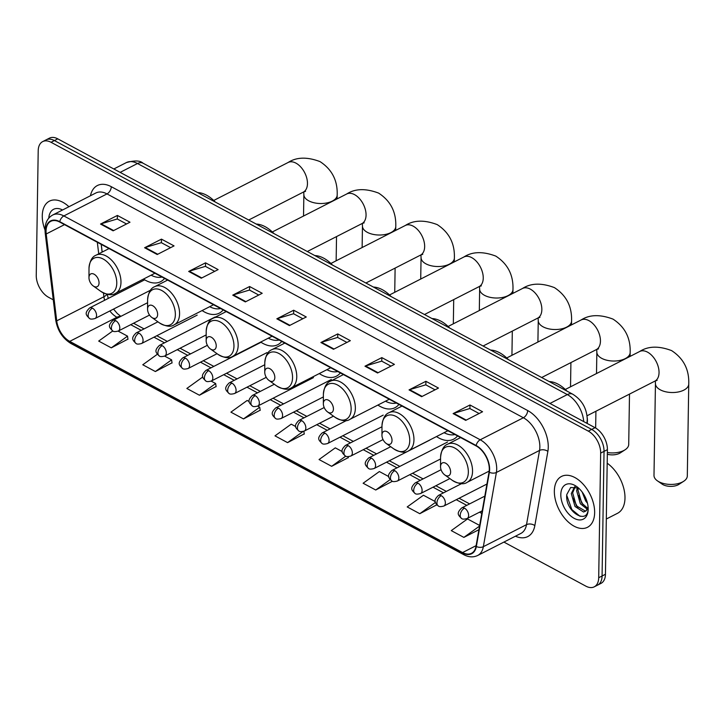 <?xml version="1.0" encoding="UTF-8"?>
<svg xmlns="http://www.w3.org/2000/svg" width="725" height="725" viewBox="0 0 725 725"><rect width="100%" height="100%" fill="white"/><g stroke="black" fill="none" stroke-linecap="round" stroke-linejoin="round"><path stroke-width="1.09" d="M436.495 436.559A31.528 19.104 -117 0 0 453.578 439.196A31.528 19.104 -117 0 0 457.548 435.924M377.897 405.067A31.528 19.104 -117 0 0 394.98 407.695A31.528 19.104 -117 0 0 398.949 404.423M319.299 373.565A31.528 19.104 -117 0 0 336.391 376.193A31.528 19.104 -117 0 0 340.351 372.922M260.71 342.064A31.528 19.104 -117 0 0 277.793 344.692A31.528 19.104 -117 0 0 281.762 341.421M202.112 310.563A31.528 19.104 -117 0 0 219.195 313.191A31.528 19.104 -117 0 0 223.164 309.919M143.514 279.062A31.528 19.104 -117 0 0 160.606 281.69A31.528 19.104 -117 0 0 164.566 278.418M101.255 244.379L102.18 252.073M107.291 294.305L107.345 294.821M587.259 418.035A17.844 10.812 63 0 1 587.178 423.346L587.159 423.445M503.911 542.082L585.873 586.153A17.844 10.812 -117 0 0 594.228 586.842L600.971 583.398A17.844 10.812 -117 0 0 605.447 574.282L607.405 449.654A17.844 10.812 -117 0 0 595.053 427.687L57.782 138.847A17.844 10.812 -117 0 0 49.427 138.158L46.056 139.88A17.844 10.812 -117 0 1 54.411 140.568A17.844 10.812 -117 0 0 46.056 139.88L42.684 141.602A17.844 10.812 -117 0 0 38.207 150.718L36.25 275.346A17.844 10.812 -117 0 0 48.602 297.313L53.269 299.824M594.228 586.842A17.844 10.812 -117 0 0 598.705 577.716L600.662 453.098A17.844 10.812 -117 0 0 588.301 431.13L591.682 429.408L54.411 140.568L591.682 429.408A17.844 10.812 -117 0 1 604.034 451.376A17.844 10.812 -117 0 0 591.682 429.408L595.053 427.687M598.705 577.716L602.076 576.003L604.034 451.376L602.076 576.003A17.844 10.812 -117 0 1 597.599 585.12A17.844 10.812 -117 0 0 602.076 576.003L605.447 574.282M42.267 215.742A28.556 17.3 -117 0 0 44.986 229.907A28.556 17.3 -117 0 1 42.267 215.742A28.556 17.3 -117 0 1 49.427 201.142A28.556 17.3 -117 0 0 42.267 215.742M554.344 491.033A28.556 17.3 -117 0 0 565.826 519.535A28.556 17.3 -117 0 0 587.477 527.302A28.556 17.3 -117 0 0 594.645 512.702A28.556 17.3 -117 0 0 583.163 484.2A28.556 17.3 -117 0 0 561.513 476.434A28.556 17.3 -117 0 0 554.344 491.033A28.556 17.3 -117 0 0 565.826 519.535A28.556 17.3 -117 0 0 587.477 527.302A28.556 17.3 -117 0 0 594.645 512.702A28.556 17.3 -117 0 0 583.163 484.2A28.556 17.3 -117 0 0 561.513 476.434A28.556 17.3 -117 0 0 554.344 491.033M46.047 231.048A19.031 11.537 63 0 1 50.822 221.315A19.031 11.537 63 0 1 59.731 222.058L476.117 445.911A19.031 11.537 63 0 1 489.049 472.048L476.008 546.269A19.031 11.537 63 0 1 471.486 553.302A19.031 11.537 63 0 1 462.577 552.559L69.727 341.366A19.031 11.537 63 0 1 56.713 320.858L46.21 233.976A19.031 11.537 63 0 1 46.047 231.048M45.711 230.876A19.512 11.827 -117 0 0 45.874 233.867L56.378 320.749A19.512 11.827 -117 0 0 69.718 341.765L462.568 552.957A19.512 11.827 -117 0 0 476.343 546.514L489.375 472.292A19.512 11.827 -117 0 0 476.126 445.503L59.74 221.66A19.512 11.827 -117 0 0 45.711 230.876M465.704 420.364L482.56 411.755L469.972 404.985L453.116 413.594L465.704 420.364M479.116 413.522L469.827 408.528L453.696 413.359A4.758 2.846 118.3 0 0 453.116 413.594M469.918 408.574L469.972 404.985M421.633 396.675L438.489 388.065L425.901 381.296L409.045 389.905L421.633 396.675M435.045 389.823L425.756 384.83L409.625 389.669A4.758 2.846 118.3 0 0 409.045 389.905M425.847 384.875L425.901 381.296M377.562 372.976L394.418 364.376L381.83 357.606L364.965 366.207L377.562 372.976M390.974 366.134L381.685 361.141L365.554 365.971A4.758 2.846 118.3 0 0 364.965 366.207M381.767 361.186L381.83 357.606M333.491 349.287L350.347 340.678L337.75 333.908L320.894 342.517L333.491 349.287M346.903 342.436L337.614 337.442L321.483 342.282A4.758 2.846 118.3 0 0 320.894 342.517M337.696 337.487L337.75 333.908M113.127 230.822L129.983 222.212L117.387 215.443L100.53 224.052L113.127 230.822M126.54 223.971L117.251 218.977L101.119 223.808A4.758 2.846 118.3 0 0 100.53 224.052M117.332 219.023L117.387 215.443M157.198 254.511L174.054 245.902L161.467 239.132L144.601 247.742L157.198 254.511M170.611 247.669L161.322 242.676L145.19 247.506A4.758 2.846 118.3 0 0 144.601 247.742M161.403 242.721L161.467 239.132M201.269 278.21L218.125 269.6L205.538 262.831L188.681 271.44L201.269 278.21M214.682 271.358L205.392 266.365L189.261 271.195A4.758 2.846 118.3 0 0 188.681 271.44M205.483 266.41L205.538 262.831M245.34 301.899L262.196 293.29L249.608 286.52L232.752 295.129L245.34 301.899M258.752 295.048L249.463 290.054L233.332 294.894A4.758 2.846 118.3 0 0 232.752 295.129M249.554 290.1L249.608 286.52M289.411 325.588L306.276 316.988L293.679 310.218L276.823 318.819L289.411 325.588M302.823 318.746L293.543 313.753L277.403 318.583A4.758 2.846 118.3 0 0 276.823 318.819M293.625 313.798L293.679 310.218M68.929 206.734A28.556 17.3 -117 0 0 49.427 201.142A28.556 17.3 -117 0 1 68.929 206.734M588.301 431.13L51.04 142.29A17.844 10.812 -117 0 0 42.684 141.602M388.772 476.597L379.374 471.54L363.125 483.24L375.722 490.009L392.388 481.291M435.272 501.591L423.445 495.238L407.205 506.929L419.793 513.699L436.459 504.99M479.669 525.462L467.516 518.928L451.276 530.618L463.864 537.388L478.917 529.703M249.246 401.587L247.153 400.463L230.913 412.153L243.5 418.923L260.166 410.214M202.81 376.964L186.842 388.464L199.429 395.234L216.095 386.525M157.343 354.271L142.771 364.766L155.358 371.535L172.024 362.826M149.531 315.076L118.32 331.017A5.945 3.607 -117 0 0 119.806 327.972A5.945 3.607 -117 0 0 115.692 320.649A5.945 3.607 -117 0 0 112.91 320.414C107.318 325.86 109.384 327.618 112.792 330.953L98.691 341.076L111.287 347.846L127.953 339.137M342.263 451.593L335.294 447.851L319.054 459.541L331.651 466.311L348.308 457.602M295.755 426.59L291.223 424.152L274.983 435.852L287.58 442.622L304.237 433.903M303.866 431.239L304.264 434.094M287.58 442.622L302.996 431.52M243.5 418.923L259.74 407.233L257.656 406.109M259.74 407.233L260.193 410.404M199.429 395.234L215.669 383.534L211.147 381.105M215.669 383.534L216.123 386.715M155.358 371.535L171.598 359.845L164.638 356.102M171.598 359.845L172.052 363.017M111.287 347.846L127.528 336.146L118.139 331.098M127.528 336.146L127.981 339.327M348.181 456.678L348.335 457.792M331.651 466.311L345.743 456.17M375.722 490.009L390.15 479.615M436.35 504.228L436.486 505.18M419.793 513.699L435.453 502.416M463.864 537.388L479.551 526.096M62.549 209.987A19.394 11.754 -117 0 0 48.774 218.134M99.044 282.995A7.141 4.323 -117 0 0 94.105 274.213A7.141 4.323 -117 0 0 88.967 277.584A7.141 4.323 -117 0 0 88.967 277.666A7.141 4.323 -117 0 0 93.172 285.904A7.141 4.323 -117 0 0 99.044 282.995M215.379 202.094A32.716 19.829 -117 0 0 197.653 192.56M151.108 275.183A28.257 17.119 -117 0 0 161.965 277.022M157.633 314.496A7.141 4.323 -117 0 0 152.694 305.714A7.141 4.323 -117 0 0 147.565 309.086A7.141 4.323 -117 0 0 147.565 309.167A7.141 4.323 -117 0 0 151.77 317.405A7.141 4.323 -117 0 0 157.633 314.496M273.978 233.595A32.716 19.829 -117 0 0 256.251 224.061M209.706 306.684A28.257 17.119 -117 0 0 220.563 308.524M216.231 345.997A7.141 4.323 -117 0 0 211.292 337.216A7.141 4.323 -117 0 0 206.163 340.587A7.141 4.323 -117 0 0 206.163 340.668A7.141 4.323 -117 0 0 210.368 348.906A7.141 4.323 -117 0 0 216.231 345.997M332.567 265.096A32.716 19.829 -117 0 0 314.84 255.562M268.304 338.185A28.257 17.119 -117 0 0 279.161 340.025M274.829 377.498A7.141 4.323 -117 0 0 269.89 368.717A7.141 4.323 -117 0 0 264.752 372.088A7.141 4.323 -117 0 0 264.752 372.17A7.141 4.323 -117 0 0 268.957 380.407A7.141 4.323 -117 0 0 274.829 377.498M391.165 296.597A32.716 19.829 -117 0 0 373.438 287.064M326.903 369.687A28.257 17.119 -117 0 0 337.75 371.526M333.428 409A7.141 4.323 -117 0 0 328.479 400.218A7.141 4.323 -117 0 0 323.35 403.589A7.141 4.323 -117 0 0 323.35 403.671A7.141 4.323 -117 0 0 327.555 411.909A7.141 4.323 -117 0 0 333.428 409M449.763 328.099A32.716 19.829 -117 0 0 432.037 318.565M385.492 401.188A28.257 17.119 -117 0 0 396.348 403.028M607.36 452.518A16.657 8.727 0.9 0 0 625.104 449.772L620.364 452.853A10.712 5.61 -179.1 0 1 607.332 454.267M625.104 449.772A16.657 8.727 0.9 0 0 628.711 444.461L629.499 394.101M392.017 440.501A7.141 4.323 -117 0 0 387.077 431.719A7.141 4.323 -117 0 0 381.948 435.091A7.141 4.323 -117 0 0 381.948 435.172A7.141 4.323 -117 0 0 386.153 443.41A7.141 4.323 -117 0 0 392.017 440.501M508.361 359.6A32.716 19.829 -117 0 0 490.635 350.066M444.09 432.689A28.257 17.119 -117 0 0 454.947 434.529M683.702 481.273L678.963 484.354A10.712 5.61 -179.1 0 1 662.985 484.644A10.712 5.61 -179.1 0 1 662.079 484.082L657.439 480.865A16.657 8.727 0.9 0 0 658.853 481.726A16.657 8.727 0.9 0 0 683.702 481.273A16.657 8.727 0.9 0 0 687.309 475.963L688.75 384.069A16.657 8.727 -179.1 0 1 678.392 391.953A16.657 8.727 -179.1 0 1 660.294 389.823A16.657 8.727 -179.1 0 1 655.445 383.543L655.282 380.942M450.615 472.002A7.141 4.323 -117 0 0 445.676 463.221A7.141 4.323 -117 0 0 440.546 466.592A7.141 4.323 -117 0 0 440.537 466.673A7.141 4.323 -117 0 0 444.751 474.911A7.141 4.323 -117 0 0 450.615 472.002M566.95 391.101A32.716 19.829 -117 0 0 549.224 381.567M655.445 383.543L653.995 475.437A16.657 8.727 0.9 0 0 657.439 480.865M606.308 519.018L617.519 513.3A29.743 18.025 -117 0 0 624.986 498.093A29.743 18.025 -117 0 0 607.188 463.202M587.458 503.186L585.7 501.011L582.148 492.003M585.818 498.338L584.903 496.417M587.223 509.195L580.344 503.748L576.656 490.825L577.408 487.472M587.631 508.234L581.686 503.059L577.988 490.145L578.369 487.925M588.12 507.328L585.863 510.98A13.44 8.147 -117 0 0 588.048 506.548M585.863 510.98L583.589 512.031L574.998 506.476L571.3 493.562L574.698 486.729M585.592 511.216L576.33 505.796L572.641 492.873L575.143 486.792M578.478 487.979L570.629 487.526L566.769 494.586C564.829 511.995 588.02 525.498 588.147 508.696L588.183 507.844M560.815 494.513A19.394 11.754 -117 0 0 574.236 518.384A19.394 11.754 -117 0 0 588.183 509.222A19.394 11.754 -117 0 0 588.183 508.986A19.394 11.754 -117 0 0 576.756 486.611A19.394 11.754 -117 0 0 560.815 494.513M580.082 516.327L571.835 509.575L566.723 495.229M577.771 507.618L573.058 498.274M583.118 504.89L578.414 495.537M583.716 421.587A23.798 14.418 -117 0 0 567.312 394.581L137.496 163.515A23.798 14.418 -117 0 0 126.358 162.581C134.66 160.288 140.197 160.488 142.97 163.17L572.786 394.237A11.899 7.123 -61.7 0 0 567.312 394.581L549.949 403.444M120.142 172.378L137.496 163.515A11.899 7.123 -61.7 0 1 142.97 163.17M57.782 138.847L51.04 142.29M607.405 449.654L600.662 453.098M90.444 195.75A29.743 18.025 63 0 1 111.297 186.697L527.673 410.54A5.945 3.562 -61.7 0 1 523.377 417.754L107.001 193.91A23.798 14.418 -117 0 0 95.863 192.986L52.707 215.017A23.798 14.418 63 0 1 63.845 215.941A5.945 3.562 118.3 0 0 59.74 221.66M527.673 410.54A29.743 18.025 63 0 1 548.263 447.153A29.743 18.025 63 0 1 547.873 451.376L534.842 525.607A29.743 18.025 63 0 1 515.43 536.201M539.853 447.044A23.798 14.418 -117 0 0 523.377 417.754L480.222 439.785A23.798 14.418 63 0 1 496.389 472.464L483.348 546.686A23.798 14.418 63 0 1 477.693 555.468L520.849 533.437A23.798 14.418 -117 0 0 526.513 524.655L539.545 450.424A23.798 14.418 -117 0 0 539.853 447.044M52.707 215.017C47.759 217.781 45.186 222.557 44.986 229.345L45.177 232.897A5.945 2.447 -6.9 0 0 45.874 233.867M45.177 232.897L55.68 319.77C57.438 330.41 62.531 338.321 70.968 343.523A5.945 3.562 -61.7 0 1 69.718 341.765M462.568 552.957A5.945 3.562 118.3 0 0 463.819 554.716C468.731 557.289 473.362 557.543 477.693 555.468M476.343 546.514A5.945 3.688 10 0 0 483.348 546.686L526.513 524.655A5.945 3.688 -170 0 1 534.842 525.607M55.68 319.77A5.945 2.447 -6.9 0 0 56.378 320.749M489.375 472.292A5.945 3.688 10 0 0 496.389 472.464L539.545 450.424A5.945 3.688 -170 0 1 547.873 451.376M476.126 445.503A5.945 3.562 -61.7 0 1 480.222 439.785L63.845 215.941L107.001 193.91A5.945 3.562 -61.7 0 0 111.297 186.697M462.577 552.559L476.126 545.635M46.21 233.976L64.516 224.632M56.713 320.858L103.911 296.752A19.031 11.537 -117 0 0 104.599 300.286M97.322 242.268L98.727 253.841M103.457 292.963L103.911 296.752A10.712 4.413 173.1 0 0 106.865 294.205M109.847 310.962A19.031 11.537 -117 0 0 116.933 317.26L117.976 317.831M69.727 341.366L116.933 317.26A10.712 6.407 -61.7 0 1 120.54 316.517M130.727 324.682L141.23 330.328M153.981 337.179L164.484 342.825M177.226 349.677L187.739 355.332M200.481 362.183L210.993 367.829M223.735 374.68L234.248 380.335M246.989 387.186L257.502 392.832M270.244 399.683L280.756 405.338M293.498 412.19L304.011 417.836M316.752 424.687L327.265 430.333M340.007 437.184L350.51 442.839M363.261 449.69L373.765 455.336M386.516 462.188L397.019 467.843M409.77 474.694L420.273 480.34M433.015 487.191L443.528 492.846M456.27 499.697L466.782 505.343M479.524 512.194L481.781 513.409M289.946 325.326L277.403 318.583M245.866 301.627L233.332 294.894M201.795 277.938L189.261 271.195M157.724 254.239L145.19 247.506M113.653 230.55L101.119 223.808M334.017 349.015L321.483 342.282M378.087 372.713L365.554 365.971M422.158 396.403L409.625 389.669M466.229 420.101L453.696 413.359M213.739 200.462L288.142 162.472A16.657 10.096 63 0 1 295.936 163.125A16.657 10.096 63 0 1 307.463 183.633A16.657 10.096 63 0 1 303.286 192.143L305.569 191.337M288.142 162.472C296.516 157.035 307.146 156.745 320.024 161.602C331.996 169.414 337.714 180.57 337.179 195.061A16.657 8.727 -179.1 0 1 326.812 202.946A16.657 8.727 -179.1 0 1 308.723 200.825A16.657 8.727 -179.1 0 1 303.866 194.536L303.712 191.935M154.923 273.234L115.601 293.308C112.176 295.755 107.173 295.066 100.594 291.233A19.675 11.917 -117 0 0 116.77 283.221A19.675 11.917 -117 0 0 103.149 259.006A19.675 11.917 -117 0 0 89.003 268.295A19.675 11.917 -117 0 0 89.003 268.54A19.675 11.917 -117 0 0 89.003 268.776M115.601 293.308A21.415 12.978 -117 0 0 120.975 282.36A21.415 12.978 -117 0 0 112.366 260.982A21.415 12.978 -117 0 0 96.126 255.164C92.138 256.596 89.764 260.973 89.003 268.277L89.003 268.277M272.328 231.964L346.731 193.974A16.657 10.096 63 0 1 354.534 194.626A16.657 10.096 63 0 1 366.062 215.135A16.657 10.096 63 0 1 361.884 223.644L364.167 222.838M346.731 193.974C355.114 188.536 365.744 188.246 378.622 193.104C390.594 200.916 396.312 212.072 395.768 226.562A16.657 8.727 -179.1 0 1 385.41 234.447A16.657 8.727 -179.1 0 1 367.321 232.326A16.657 8.727 -179.1 0 1 362.464 226.037L362.31 223.436M213.522 304.736L174.199 324.809C170.765 327.256 165.762 326.567 159.192 322.734A19.675 11.917 -117 0 0 175.359 314.722A19.675 11.917 -117 0 0 161.748 290.507A19.675 11.917 -117 0 0 147.601 299.797A19.675 11.917 -117 0 0 147.601 300.032A19.675 11.917 -117 0 0 147.601 300.277M174.199 324.809A21.415 12.978 -117 0 0 179.573 313.862A21.415 12.978 -117 0 0 170.964 292.483A21.415 12.978 -117 0 0 154.724 286.665C150.737 288.097 148.362 292.474 147.601 299.778L147.601 299.778M330.926 263.465L405.329 225.475A16.657 10.096 63 0 1 413.123 226.127A16.657 10.096 63 0 1 424.66 246.627A16.657 10.096 63 0 1 420.473 255.146L422.757 254.339M405.329 225.475C413.712 220.038 424.343 219.748 437.211 224.605C449.192 232.417 454.91 243.573 454.367 258.064A16.657 8.727 -179.1 0 1 444.008 265.948A16.657 8.727 -179.1 0 1 425.91 263.827A16.657 8.727 -179.1 0 1 421.062 257.538L420.908 254.937M272.111 336.237L232.797 356.31C229.363 358.757 224.36 358.068 217.781 354.235A19.675 11.917 -117 0 0 233.958 346.224A19.675 11.917 -117 0 0 220.337 322.009A19.675 11.917 -117 0 0 206.199 331.298A19.675 11.917 -117 0 0 206.19 331.533A19.675 11.917 -117 0 0 206.19 331.778M232.797 356.31A21.415 12.978 -117 0 0 238.172 345.363A21.415 12.978 -117 0 0 229.562 323.984A21.415 12.978 -117 0 0 213.322 318.166C209.335 319.598 206.96 323.975 206.199 331.28L206.199 331.28M389.524 294.966L463.928 256.976A16.657 10.096 63 0 1 471.721 257.629A16.657 10.096 63 0 1 483.249 278.128A16.657 10.096 63 0 1 479.071 286.647L481.355 285.84M463.928 256.976C472.31 251.539 482.932 251.249 495.809 256.106C507.79 263.918 513.499 275.074 512.965 289.565A16.657 8.727 -179.1 0 1 502.606 297.449A16.657 8.727 -179.1 0 1 484.508 295.329A16.657 8.727 -179.1 0 1 479.651 289.039L479.497 286.438M330.709 367.738L291.387 387.812C287.961 390.258 282.958 389.57 276.379 385.736A19.675 11.917 -117 0 0 292.556 377.725A19.675 11.917 -117 0 0 278.935 353.501A19.675 11.917 -117 0 0 264.788 362.799A19.675 11.917 -117 0 0 264.788 363.035A19.675 11.917 -117 0 0 264.788 363.279M291.387 387.812A21.415 12.978 -117 0 0 296.761 376.864A21.415 12.978 -117 0 0 288.16 355.486A21.415 12.978 -117 0 0 271.911 349.667C267.924 351.099 265.549 355.477 264.788 362.781L264.788 362.781M448.123 326.468L522.517 288.478A16.657 10.096 63 0 1 530.319 289.13A16.657 10.096 63 0 1 541.847 309.629A16.657 10.096 63 0 1 537.669 318.148L539.953 317.342M522.517 288.478C530.899 283.04 541.53 282.75 554.408 287.608C566.379 295.419 572.097 306.575 571.563 321.066A16.657 8.727 -179.1 0 1 561.195 328.951A16.657 8.727 -179.1 0 1 543.107 326.83A16.657 8.727 -179.1 0 1 538.249 320.541L538.095 317.94M389.307 399.239L349.985 419.313C346.559 421.76 341.548 421.071 334.977 417.237A19.675 11.917 -117 0 0 351.154 409.226A19.675 11.917 -117 0 0 337.533 385.002A19.675 11.917 -117 0 0 323.386 394.3A19.675 11.917 -117 0 0 323.386 394.536A19.675 11.917 -117 0 0 323.386 394.781M349.985 419.313A21.415 12.978 -117 0 0 355.359 408.365A21.415 12.978 -117 0 0 346.749 386.987A21.415 12.978 -117 0 0 330.509 381.169C326.522 382.601 324.147 386.978 323.386 394.282L323.386 394.282M506.712 357.969L581.115 319.979A16.657 10.096 63 0 1 588.918 320.631A16.657 10.096 63 0 1 600.445 341.131A16.657 10.096 63 0 1 596.267 349.649L598.542 348.843M581.115 319.979C589.498 314.541 600.128 314.251 612.997 319.109C624.977 326.921 630.696 338.077 630.152 352.567A16.657 8.727 -179.1 0 1 619.793 360.452A16.657 8.727 -179.1 0 1 601.696 358.331A16.657 8.727 -179.1 0 1 596.847 352.042L596.693 349.441M447.896 430.741L408.583 450.814C405.148 453.261 400.146 452.572 393.566 448.739A19.675 11.917 -117 0 0 409.743 440.728A19.675 11.917 -117 0 0 396.131 416.503A19.675 11.917 -117 0 0 381.984 425.802A19.675 11.917 -117 0 0 381.984 426.037A19.675 11.917 -117 0 0 381.984 426.282M408.583 450.814A21.415 12.978 -117 0 0 413.957 439.867A21.415 12.978 -117 0 0 405.347 418.488A21.415 12.978 -117 0 0 389.108 412.67C385.12 414.102 382.746 418.479 381.984 425.783L381.984 425.783M565.31 389.47L639.713 351.48A16.657 10.096 63 0 1 647.507 352.132A16.657 10.096 63 0 1 659.043 372.632A16.657 10.096 63 0 1 654.856 381.151L657.14 380.344M489.185 471.078L467.181 482.315C463.746 484.762 458.744 484.064 452.164 480.24A19.675 11.917 -117 0 0 468.341 472.229A19.675 11.917 -117 0 0 454.72 448.005A19.675 11.917 -117 0 0 440.583 457.303A19.675 11.917 -117 0 0 440.573 457.538A19.675 11.917 -117 0 0 440.573 457.783M467.181 482.315A21.415 12.978 -117 0 0 472.546 471.368A21.415 12.978 -117 0 0 463.946 449.989A21.415 12.978 -117 0 0 447.706 444.171C443.718 445.603 441.344 449.971 440.583 457.285L440.583 457.285M92.438 308.152A5.945 3.607 -117 0 0 89.655 307.917C84.064 313.363 86.13 315.121 89.537 318.456A5.945 3.562 -61.7 0 1 88.142 315.366A5.945 3.562 118.3 0 1 92.438 308.152A5.945 3.607 -117 0 1 96.552 315.475A5.945 3.607 -117 0 1 95.066 318.511C92.102 319.308 90.262 319.29 89.537 318.456M115.692 320.649A5.945 3.562 118.3 0 0 111.396 327.863A5.945 3.562 -61.7 0 0 112.792 330.953C113.517 331.787 115.357 331.805 118.32 331.017M138.946 333.147A5.945 3.607 -117 0 0 136.164 332.92C130.573 338.367 132.63 340.116 136.046 343.46A5.945 3.562 -61.7 0 1 134.651 340.369A5.945 3.562 118.3 0 1 138.946 333.147A5.945 3.607 -117 0 1 143.061 340.469A5.945 3.607 -117 0 1 141.565 343.514C138.611 344.312 136.771 344.284 136.046 343.46M162.201 345.653A5.945 3.607 -117 0 0 159.409 345.417C153.827 350.864 155.884 352.622 159.301 355.957A5.945 3.562 -61.7 0 1 157.905 352.867A5.945 3.562 118.3 0 1 162.201 345.653A5.945 3.607 -117 0 1 166.315 352.975A5.945 3.607 -117 0 1 164.82 356.011C161.865 356.809 160.026 356.791 159.301 355.957M185.455 358.15A5.945 3.607 -117 0 0 182.664 357.923C177.072 363.37 179.138 365.119 182.555 368.454A5.945 3.562 -61.7 0 1 181.159 365.373A5.945 3.562 118.3 0 1 185.455 358.15A5.945 3.607 -117 0 1 189.569 365.472A5.945 3.607 -117 0 1 188.074 368.517C185.12 369.306 183.28 369.288 182.555 368.454M208.7 370.656A5.945 3.607 -117 0 0 205.918 370.421C200.327 375.867 202.393 377.625 205.809 380.96A5.945 3.562 -61.7 0 1 204.414 377.87A5.945 3.562 118.3 0 1 208.7 370.656A5.945 3.607 -117 0 1 212.824 377.979A5.945 3.607 -117 0 1 211.328 381.015C208.374 381.812 206.534 381.794 205.809 380.96M231.955 383.153A5.945 3.607 -117 0 0 229.172 382.918C223.581 388.373 225.647 390.123 229.064 393.458A5.945 3.562 -61.7 0 1 227.668 390.376A5.945 3.562 118.3 0 1 231.955 383.153A5.945 3.607 -117 0 1 236.078 390.476A5.945 3.607 -117 0 1 234.583 393.521C231.628 394.309 229.789 394.291 229.064 393.458M255.209 395.66A5.945 3.607 -117 0 0 252.427 395.424C246.835 400.871 248.902 402.629 252.318 405.964A5.945 3.562 -61.7 0 1 250.913 402.873A5.945 3.562 118.3 0 1 255.209 395.66A5.945 3.607 -117 0 1 259.333 402.982A5.945 3.607 -117 0 1 257.837 406.018C254.883 406.816 253.043 406.798 252.318 405.964M278.463 408.157A5.945 3.607 -117 0 0 275.681 407.921C270.09 413.368 272.156 415.126 275.572 418.461A5.945 3.562 -61.7 0 1 274.168 415.371A5.945 3.562 118.3 0 1 278.463 408.157A5.945 3.607 -117 0 1 282.587 415.479A5.945 3.607 -117 0 1 281.092 418.524C278.137 419.313 276.298 419.295 275.572 418.461M301.718 420.654A5.945 3.607 -117 0 0 298.936 420.428C293.344 425.874 295.41 427.623 298.827 430.967A5.945 3.562 -61.7 0 1 297.422 427.877A5.945 3.562 118.3 0 1 301.718 420.654A5.945 3.607 -117 0 1 305.841 427.977A5.945 3.607 -117 0 1 304.346 431.022C301.392 431.819 299.552 431.792 298.827 430.967M324.972 433.16A5.945 3.607 -117 0 0 322.19 432.925C316.598 438.371 318.665 440.129 322.072 443.464A5.945 3.562 -61.7 0 1 320.677 440.374A5.945 3.562 118.3 0 1 324.972 433.16A5.945 3.607 -117 0 1 329.087 440.483A5.945 3.607 -117 0 1 327.6 443.519C324.646 444.316 322.806 444.298 322.072 443.464M348.227 445.657A5.945 3.607 -117 0 0 345.444 445.431C339.853 450.877 341.919 452.627 345.327 455.962A5.945 3.562 -61.7 0 1 343.931 452.88A5.945 3.562 118.3 0 1 348.227 445.657A5.945 3.607 -117 0 1 352.341 452.98A5.945 3.607 -117 0 1 350.855 456.025C347.9 456.813 346.052 456.795 345.327 455.962M371.481 458.164A5.945 3.607 -117 0 0 368.699 457.928C363.107 463.375 365.173 465.133 368.581 468.468A5.945 3.562 -61.7 0 1 367.185 465.377A5.945 3.562 118.3 0 1 371.481 458.164A5.945 3.607 -117 0 1 375.595 465.486A5.945 3.607 -117 0 1 374.109 468.522C371.146 469.32 369.306 469.302 368.581 468.468M394.735 470.661A5.945 3.607 -117 0 0 391.953 470.425C386.362 475.881 388.419 477.63 391.835 480.965A5.945 3.562 -61.7 0 1 390.44 477.884A5.945 3.562 118.3 0 1 394.735 470.661A5.945 3.607 -117 0 1 398.85 477.983A5.945 3.607 -117 0 1 397.354 481.028C394.4 481.817 392.56 481.799 391.835 480.965M417.99 483.167A5.945 3.607 -117 0 0 415.198 482.932C409.616 488.378 411.673 490.136 415.09 493.471A5.945 3.562 -61.7 0 1 413.694 490.381A5.945 3.562 118.3 0 1 417.99 483.167A5.945 3.607 -117 0 1 422.104 490.49A5.945 3.607 -117 0 1 420.609 493.526C417.654 494.323 415.815 494.305 415.09 493.471M441.244 495.664A5.945 3.607 -117 0 0 438.453 495.429C432.861 500.875 434.928 502.633 438.344 505.968A5.945 3.562 -61.7 0 1 436.948 502.878A5.945 3.562 118.3 0 1 441.244 495.664A5.945 3.607 -117 0 1 445.358 502.987A5.945 3.607 -117 0 1 443.863 506.032C440.909 506.82 439.069 506.802 438.344 505.968M464.498 508.162A5.945 3.607 -117 0 0 461.707 507.935C456.116 513.382 458.182 515.131 461.598 518.475A5.945 3.562 -61.7 0 1 460.203 515.384A5.945 3.562 118.3 0 1 464.498 508.162A5.945 3.607 -117 0 1 468.613 515.484A5.945 3.607 -117 0 1 467.118 518.529C464.163 519.327 462.323 519.299 461.598 518.475M572.786 394.237C582.021 400.028 586.851 408.465 587.277 419.539L586.951 423.101M126.358 162.581L113.825 168.979M70.968 343.523L463.819 554.716M107.255 294.296L108.242 298.428M113.517 309.086L117.305 313.526L120.848 316.363M133.545 323.232L144.058 328.887M156.799 335.738L167.312 341.384M180.054 348.236L190.566 353.891M203.308 360.742L213.821 366.388M226.562 373.239L237.075 378.894M249.817 385.745L260.329 391.391M273.071 398.243L283.575 403.888M296.326 410.74L306.829 416.395M319.58 423.246L330.083 428.892M342.834 435.743L353.338 441.398M366.08 448.249L376.592 453.895M389.334 460.747L399.847 466.402M412.588 473.253L423.101 478.899M435.843 485.75L446.355 491.396M459.097 498.247L469.61 503.902M101.192 244.352L102.125 252.101M337.179 195.061L337.116 198.886M336.527 236.595L336.146 260.801M109.04 248.566L96.126 255.164M93.172 285.904L100.594 291.233M88.967 277.666L89.003 268.54M303.866 194.536L303.53 216.032M248.711 220.01L303.286 192.143M395.768 226.562L395.714 230.387M395.116 268.096L394.735 292.302M167.638 280.067L154.724 286.665M151.77 317.405L159.192 322.734M147.565 309.167L147.601 300.032M362.464 226.037L362.128 247.533M307.3 251.512L361.884 223.644M454.367 258.064L454.303 261.888M453.714 299.597L453.333 323.803M226.236 311.569L213.322 318.166M210.368 348.906L217.781 354.235M206.163 340.668L206.19 331.533M421.062 257.538L420.718 279.034M365.898 283.013L420.473 255.146M512.965 289.565L512.901 293.389M512.312 331.098L511.932 355.304M284.825 343.07L271.911 349.667M268.957 380.407L276.379 385.736M264.752 372.17L264.788 363.035M479.651 289.039L479.316 310.536M424.497 314.514L479.071 286.647M571.563 321.066L571.499 324.891M570.91 362.6L570.53 386.806M343.423 374.571L330.509 381.169M327.555 411.909L334.977 417.237M323.35 403.671L323.386 394.536M538.249 320.541L537.914 342.037M483.095 346.015L537.669 318.148M630.152 352.567L630.097 356.392M402.022 406.072L389.108 412.67M386.153 443.41L393.566 448.739M381.948 435.172L381.984 426.037M596.847 352.042L596.512 373.538M595.914 411.247L595.651 428.022M541.684 377.517L596.267 349.649M639.713 351.48C648.096 346.042 658.726 345.752 671.595 350.601C683.575 358.422 689.294 369.578 688.75 384.069M460.611 437.574L447.706 444.171M444.751 474.911L452.164 480.24M440.537 466.673L440.573 457.538M587.051 415.769L654.856 381.151M144.701 279.814L89.655 307.917M150.592 290.163L95.066 318.511M147.592 302.715L112.91 320.414M157.905 321.818L136.164 332.92M197.2 315.112L141.565 343.514M215.044 317.015L159.409 345.417M206.181 334.905L164.82 356.011M207.368 345.308L182.664 357.923M217.056 353.718L188.074 368.517M261.036 342.282L205.918 370.421M266.963 352.613L211.328 381.015M264.779 364.738L229.172 382.918M266.256 377.344L234.583 393.521M274.313 384.25L252.427 395.424M313.472 377.616L257.837 406.018M331.316 379.519L275.681 407.921M323.377 396.928L281.092 418.524M324.193 407.532L298.936 420.428M333.464 416.159L304.346 431.022M346.695 420.418L322.19 432.925M383.226 415.117L327.6 443.519M381.975 426.771L345.444 445.431M383.045 439.586L350.855 456.025M390.712 446.691L368.699 457.928M429.735 440.12L374.109 468.522M447.579 442.023L391.953 470.425M440.573 458.961L397.354 481.028M441.072 469.718L415.198 482.932M449.872 478.591L420.609 493.526M461.617 483.611L438.453 495.429M486.937 484.037L443.863 506.032M484.817 496.136L461.707 507.935M482.234 510.808L467.118 518.529"/></g></svg>
